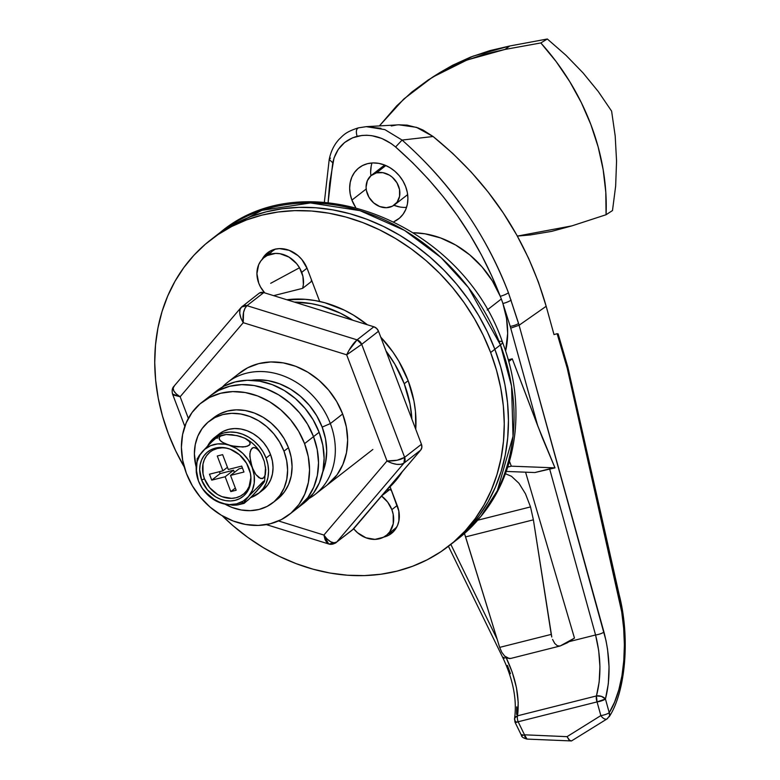 <?xml version="1.0" encoding="UTF-8"?>
<svg xmlns="http://www.w3.org/2000/svg" width="780" height="780" viewBox="0 0 780 780"><rect width="100%" height="100%" fill="white"/><g stroke="black" fill="none" stroke-linecap="round" stroke-linejoin="round"><path stroke-width="1.17" d="M515.843 721.568C514.439 722.777 515.209 722.846 518.144 721.773C515.19 722.446 514.274 722.221 515.385 721.1A6.464 4.046 9.2 0 1 514.556 718.575A6.464 4.046 9.2 0 1 517.52 715.816L518.212 702.458L516.448 687.677L512.314 672.38L506.083 657.511A6.464 0.868 154 0 1 503.081 658.174A6.464 0.868 154 0 1 503.783 657.306M405.639 186.576A32.321 27.008 52.1 0 1 398.629 218.839A32.321 27.008 52.1 0 1 393.959 221.656L399.477 218.156L403.075 214.246L405.746 209.537L407.375 204.194L407.911 198.442L407.326 192.494L405.639 186.576L402.928 180.921L399.282 175.744L394.856 171.239L389.805 167.583L384.335 164.921L378.651 163.342L372.976 162.922L367.517 163.673L362.495 165.565L358.098 168.519L354.49 172.429L351.819 177.148L350.191 182.481L349.654 188.233L350.24 194.191L351.926 200.099L366.2 188.994L351.926 200.099L355.641 207.382A32.321 27.008 52.1 0 1 351.926 200.099A32.321 27.008 52.1 0 1 358.936 167.836A32.321 27.008 52.1 0 1 405.639 186.576M399.916 206.983L393.91 205.296A32.321 27.008 -127.9 0 0 406.555 207.363M329.219 159.461L332.767 162.796L328.107 202.566L329.628 183.514L334.015 157.999L338.247 149.409L344.565 142.545L352.599 137.797L361.881 135.457L366.776 135.242L371.806 135.681L381.781 138.44L391.238 143.588L395.587 146.981L412.542 162.63L428.532 179.341L443.537 197.077L457.392 215.65L470.096 235.053L481.494 255.021L491.536 275.438L500.253 296.302A90.49 75.631 52.1 0 1 501.316 298.994A90.49 75.631 52.1 0 1 502.905 303.478A90.49 75.631 -127.9 0 1 505.616 350.951L507.663 333.333L506.532 318.415L502.905 303.478A90.49 75.631 -127.9 0 0 501.316 298.994L487.198 309.982L501.316 298.994A90.49 75.631 -127.9 0 0 500.253 296.302A90.49 75.631 -127.9 0 0 413.624 232.752L425.081 233.834L440.68 237.978L455.754 245.076L469.726 254.865L482.089 266.974L492.394 280.956L500.253 296.302A6.464 1.219 -20.9 0 0 508.443 292.744L519.09 325.25L546.175 306.286L554.014 334.601L557.125 333.703L567.216 368.189L621.709 611.851L623.678 628.368L624.38 644.758L623.795 660.758L621.943 675.821L618.832 689.783L614.591 702.107L609.229 712.696L605.446 699.007L608.322 683.777L609.043 666.851L607.552 649.262L606.001 640.556L519.09 325.25L546.175 306.286C526.617 238.387 488.923 181.789 433.095 136.51L416.423 127.325L398.853 124.81L366.229 126.662M530.517 506.912L477.848 520.182L530.517 506.912L533.393 519.831L551.236 634.393L499.668 647.38L501.764 652.246L504.66 656.087L507.868 658.261L510.832 658.408L509.408 658.593L504.66 656.087L501.764 652.246L499.668 647.38L465.592 536.903L533.393 519.831L465.592 536.903L464.48 533.51L499.668 647.38L551.236 634.393L551.782 637.006L533.393 519.831L530.517 506.912L525.466 493.779L530.517 506.912M518.944 483.278L525.466 493.779L518.944 483.278L511.505 476.307L518.944 483.278M505.45 473.733L511.505 476.307L505.45 473.733M497.143 639.21L450.84 544.391L497.143 639.21M558.109 334.074L557.125 333.703L567.216 368.189L618.491 595.54C628.972 638.42 625.131 687.472 609.229 712.696L605.446 699.007A6.464 1.57 164.5 0 1 597.061 701.902L600.844 715.591L567.031 736.661L524.501 734.809L518.144 721.773L597.061 701.902A6.464 3.334 -104.1 0 1 596.447 695.935C601.331 677.196 601.039 656.877 595.569 634.978A6.464 1.57 -15.5 0 0 603.954 632.083A6.464 1.57 164.5 0 1 595.569 634.978L549.617 468.829L554.99 467.863L542.392 437.882L512.275 358.81L537.732 425.841L510.715 328.146L519.09 325.25L510.715 328.146L510.217 326.362A6.464 1.55 -15.8 0 0 518.583 323.427A6.464 1.55 164.2 0 1 510.217 326.362L502.905 303.478A6.464 1.297 -19.7 0 0 511.144 300.076A6.464 1.297 160.3 0 1 502.905 303.478L510.217 326.362L537.732 425.841L554.99 467.863L511.329 466.177L507.76 467.074L511.329 466.177L509.496 461.36L511.329 466.177L554.99 467.863L534.875 472.543L549.617 468.829L595.569 634.978L569.478 641.55L595.569 634.978L598.699 650.627L599.927 666.656L599.157 682.071L596.447 695.935L517.52 715.816C519.841 697.72 516.029 678.288 506.083 657.511A6.464 0.868 -26 0 1 503.071 658.174L448.432 546.273M560.069 646.006L557.388 645.791L560.069 646.006L567.44 642.73L574.47 638.079L525.574 472.192L574.47 638.079L560.069 646.006L510.559 658.486M512.275 358.81L508.326 359.804L512.275 358.81L508.804 361.51L512.275 358.81M552.572 639.454L554.746 643.471L552.572 639.454M557.388 645.791L554.746 643.471L557.388 645.791M534.875 472.543L506.278 471.442L534.875 472.543M332.767 162.796C335.907 148.922 344.019 140.098 357.123 136.315C370.558 133.409 383.38 136.968 395.587 146.981L402.08 140.069L433.095 136.51L402.08 140.069C426.952 162.143 447.817 185.474 464.685 210.064C483.005 236.506 497.581 264.069 508.443 292.744C485.54 233.415 450.089 182.52 402.08 140.069L384.852 129.607L366.278 126.662L380.981 128.339M516.604 714.47L516.701 706.856M510.481 673.706L507.4 665.379M372.011 162.971A32.321 27.008 -127.9 0 0 370.909 175.734M371.192 166.14L370.656 171.893M557.125 333.703L554.014 334.601L546.175 306.286L538.375 281.98L528.606 258.317L516.906 235.287L503.266 212.95L487.978 191.831L471.178 172.019L452.868 153.543L433.095 136.51L423.16 130.143L417.875 127.842L407.072 125.122L398.775 124.82M396.415 125.024L391.287 125.96M324.353 202.254L329.219 159.403L330.457 158.106M357.123 136.315C355.748 131.547 356.265 128.71 358.673 127.813L358.673 127.813C356.265 128.71 355.748 131.547 357.123 136.315M567.216 368.189L567.801 367.136L567.216 368.189M618.491 595.54L619.125 594.662L618.491 595.54M607.815 718.078A6.464 3.539 -122 0 1 606.996 718.936A6.464 3.539 -122 0 1 600.844 715.591A6.464 3.539 58 0 0 607.074 718.897L609.57 715.816L609.229 712.696A6.464 4.797 31.5 0 1 609.18 716.761C625.121 692.728 630.572 639.034 619.203 594.789L567.889 367.292L558.109 333.84M571.516 740.951L527.026 739.089L524.501 734.809A6.464 2.896 92.5 0 0 526.968 739.089M402.08 140.069L395.587 146.981C443.108 188.819 478.003 238.592 500.253 296.302A6.464 1.219 159.1 0 0 508.443 292.744L518.583 323.427L603.954 632.083C610.184 656.117 610.682 678.425 605.446 699.007A6.464 3.656 15.5 0 0 596.447 695.935L597.061 701.902L605.446 699.007L601.468 696.394L596.447 695.935L517.52 715.816A6.464 3.334 75.9 0 0 518.144 721.773A6.464 3.334 -104.1 0 1 517.52 715.816L514.712 718.009L514.898 721.89A6.464 1.228 -20.8 0 0 518.144 721.773A6.464 0.868 154 0 1 515.132 722.436L521.498 735.472A6.464 0.868 -26 0 0 524.501 734.809L518.144 721.773L597.061 701.902L600.844 715.591A6.464 1.57 -15.5 0 0 609.229 712.696A6.464 1.57 164.5 0 1 600.844 715.591L567.031 736.661L569.868 740.62L571.457 740.961L569.059 739.976L567.031 736.661L524.501 734.809C521.44 735.599 520.669 735.53 522.2 734.604L521.41 735.277C521.508 736.876 523.38 738.153 527.026 739.089M571.457 740.961L607.074 718.897M376.447 172.868L385.856 165.535L376.447 172.868A18.749 15.668 52.1 0 1 397.176 183.193A18.749 15.668 52.1 0 1 394.495 204.867A18.749 15.668 52.1 0 1 389.522 207.275A18.749 15.668 52.1 0 1 368.794 196.95A18.749 15.668 52.1 0 1 371.475 175.276A18.749 15.668 52.1 0 1 376.447 172.868L370.988 175.675L367.351 180.677L366.093 187.112L366.434 190.564L368.979 197.272L373.659 202.888L379.762 206.554L386.353 207.714L392.438 206.183L397.078 202.195L399.565 196.365L399.535 189.579L396.991 182.871L392.311 177.245L389.376 175.13L382.912 172.672L376.447 172.868M540.823 42.949L504.913 49.452L509.798 45.981L547.336 39L540.823 42.949L504.913 49.452L484.409 54.21L464.831 60.859L446.18 69.381L428.454 79.794L411.908 91.981L396.708 105.856L379.373 125.921L403.796 99.021L432.452 77.22L466.927 60.04L504.913 49.452L509.798 45.981L547.336 39L565.978 55.292L583.03 72.881L598.299 91.562L611.608 111.121L598.299 91.562L583.03 72.881L565.978 55.292L547.336 39L540.823 42.949A219.765 183.68 52.1 0 1 606.07 214.734L571.925 225.868L606.07 214.734L605.807 192.29L603.145 169.572L598.133 146.874L590.831 124.459L581.315 102.599L569.712 81.569L556.159 61.6L540.823 42.949M612.495 210.541L606.07 214.734L612.495 210.541L615.654 186.069L616.561 161.148L615.206 136.071L611.608 111.121L615.206 136.071L616.561 161.148L615.654 186.069L612.495 210.541M440.388 72.257L452.78 65.169L470.555 57.106L489.665 50.68L509.798 45.981L473.07 56.14L440.534 72.16L432.452 77.22M517.355 236.086L530.654 234.907L551.635 231.377L571.925 225.868L517.355 236.086M330.34 423.579A71.097 59.426 -127.9 0 0 222.29 387.114A71.097 59.426 52.1 0 1 227.575 382.346A71.097 59.426 52.1 0 1 330.34 423.579L342.654 413.985L330.34 423.579A71.097 59.426 52.1 0 1 314.915 494.569A71.097 59.426 52.1 0 1 309.007 498.527A71.097 59.426 -127.9 0 0 330.34 423.579L322.169 427.108L330.34 423.579M322.725 472.173A64.633 54.025 52.1 0 0 322.169 427.108L316.738 415.798L309.455 405.434L300.593 396.425L290.491 389.123L279.552 383.789L268.183 380.65L256.825 379.811L251.199 380.279A64.633 54.025 52.1 0 1 322.169 427.108L325.533 438.945L326.703 450.84L325.63 462.355L322.364 473.021M389.912 489.45L381.8 495.758L389.912 489.45L386.431 490.327L389.912 489.45A25.857 21.606 -127.9 0 1 391.619 490.825L389.912 489.45M381.508 495.992L387.66 502.086L391.852 509.633L397.195 505.479L391.852 509.633A25.857 21.606 52.1 0 1 386.246 535.45A25.857 21.606 52.1 0 1 353.671 528.772L357.513 532.73L365.927 537.781L375.014 539.38L383.399 537.264L386.919 534.904L389.805 531.775L393.247 523.731L393.198 514.371L391.852 509.633A25.857 21.606 52.1 0 0 381.566 496.041M386.246 535.45L394.651 528.908A25.857 21.606 -127.9 0 0 396.854 526.88L395.323 528.362M275.262 249.151A25.857 21.606 -127.9 0 0 272.747 250.799L264.342 257.332A25.857 21.606 52.1 0 1 301.714 272.327L307.037 268.174L301.714 272.327A25.857 21.606 52.1 0 1 302.63 288.346L311.035 281.804L311.493 279.893A25.857 21.606 -127.9 0 1 311.035 281.804L302.63 288.346L303.381 284.515L302.923 276.393L299.54 267.803L296.624 263.66L289.039 257.127L280.118 253.744L275.574 253.402L267.189 255.518L263.669 257.887L260.793 261.007L258.658 264.781L256.922 273.653L258.736 283.15A25.857 21.606 52.1 0 1 264.342 257.332M264.761 292.89A25.857 21.606 52.1 0 1 258.736 283.15L260.559 287.06L264.752 292.89M184.626 467.649L175.744 450.957L168.344 433.709A193.908 162.074 52.1 0 1 210.395 240.103L220.204 232.469L261.875 210.356L310.508 202.946L359.941 210.639L404.537 230.402L440.983 257.536L468.439 287.567L500.448 344.916A19.393 3.676 -20.8 0 0 502.447 342.049A19.393 3.676 -20.8 0 0 499.044 341.308A19.393 3.676 159.2 0 1 502.447 342.049A19.393 3.676 159.2 0 1 500.448 344.916A193.908 162.074 -127.9 0 0 220.204 232.469C306.111 160.085 462.014 223.294 502.466 342.089C513.513 371.397 517.774 400.764 515.239 430.209C510.656 475.566 491.702 511.67 458.396 538.522A193.908 162.074 -127.9 0 0 500.448 344.916L494.851 349.274L500.448 344.916L511.563 386.197L513.025 436.283L497.338 490.678L480.928 516.321L458.396 538.522L452.79 542.88A193.908 162.074 -127.9 0 0 494.851 349.274L500.701 366.912L504.943 384.774L507.536 402.685L508.453 420.469L507.692 437.96L505.255 454.994L501.16 471.393L495.456 487.012L488.192 501.696L479.447 515.297L469.287 527.69L452.644 542.997L469.287 527.69L479.447 515.297L488.192 501.696L495.456 487.012L501.16 471.393L505.255 454.994L507.692 437.96L508.453 420.469L507.536 402.685L504.943 384.774L500.701 366.912L494.851 349.274A193.908 162.074 52.1 0 1 452.79 542.88L448.598 546.146A193.908 162.074 52.1 0 1 222.163 515.726L233.064 525.749L247.816 537.4L263.348 547.667L279.523 556.452L296.176 563.657L313.151 569.225L330.291 573.085L347.412 575.221L364.367 575.601L380.981 574.226L397.108 571.106L412.571 566.27L427.245 559.767L440.973 551.665L453.628 542.032L465.094 530.956L475.244 518.563L483.99 504.962L491.254 490.279L496.957 474.669L501.052 458.26L503.49 441.236L504.26 423.745L503.334 405.951L500.741 388.04L496.499 370.178L490.649 352.54L494.851 349.274A193.908 162.074 -127.9 0 0 214.597 236.827A193.908 162.074 52.1 0 1 494.851 349.274L490.649 352.54A193.908 162.074 52.1 0 1 448.598 546.146M214.451 236.945L222.212 231.319L235.95 223.207L250.614 216.703L266.087 211.868L282.204 208.748L298.828 207.373L315.783 207.753L332.904 209.888L350.035 213.759L367.01 219.316L383.672 226.522L399.848 235.306L415.379 245.573L430.131 257.234L443.947 270.163L456.709 284.252L468.283 299.354L478.569 315.325L487.451 332.026L494.851 349.274L487.451 332.026L478.569 315.325L468.283 299.354L456.709 284.252L443.947 270.163L430.131 257.234L415.379 245.573L399.848 235.306L383.672 226.522L367.01 219.316L350.035 213.759L332.904 209.888L315.783 207.753L298.828 207.373L282.204 208.748L266.087 211.868L250.614 216.703L235.95 223.207L222.212 231.319L214.451 236.945M275.594 248.976L272.074 251.345L269.188 254.475M299.51 267.755L270.699 283.296M273.634 295.649L302.63 288.346L273.634 295.649M210.395 240.103A193.908 162.074 52.1 0 1 490.649 352.54L483.249 335.293L474.367 318.601L464.09 302.62L452.507 287.518L439.754 273.429L425.929 260.5L411.177 248.839L395.645 238.573L379.47 229.798L362.817 222.593L345.842 217.025L328.702 213.155L311.581 211.019L294.625 210.639L278.011 212.024L261.885 215.143L246.412 219.98L231.748 226.473L218.02 234.585L205.364 244.218L193.898 255.284L183.749 267.686L174.993 281.287L167.739 295.961L162.025 311.581L157.94 327.98L155.503 345.014L154.732 362.505L155.649 380.289L158.243 398.2L162.493 416.062L168.344 433.709A193.908 162.074 52.1 0 0 184.285 467.064M267.979 253.432L266.623 255.557A27.466 22.961 -127.9 0 1 269.763 251.297M388.343 533.725L392.613 532.116M319.693 301.47L307.252 268.72L301.85 259.506L298.087 255.684L289.146 250.312L279.484 248.615L274.843 249.249L270.572 250.858L266.838 253.373L262.129 259.369A27.466 22.961 52.1 0 1 267.55 252.788A27.466 22.961 52.1 0 1 307.252 268.72L319.693 301.47M383.731 537.088L388.421 535.382L392.155 532.876L395.216 529.552L397.488 525.544L398.873 521.011L398.824 511.056L390.068 486.74L397.4 506.025A27.466 22.961 52.1 0 1 391.443 533.462A27.466 22.961 52.1 0 1 383.731 537.088M388.528 533.676A27.466 22.961 -127.9 0 0 393.432 531.677M227.575 382.346L239.899 372.762A71.097 59.426 52.1 0 1 342.654 413.985L346.359 427.001L347.646 440.095L346.476 452.751L342.878 464.49L337.009 474.864L327.083 485.101M352.472 529.844L420.712 450.089L421.853 447.427L421.444 444.278L378.514 331.247L376.662 328.458L373.873 326.781L263.767 292.588L259.467 293.017M266.331 524.608L328.653 543.962L323.905 535.051C328.633 541.661 332.914 543.982 336.745 542.002L352.882 529.571A6.464 5.401 -127.9 0 0 353.545 528.928L336.745 542.002A6.464 5.401 52.1 0 1 336.073 542.646A6.464 5.401 52.1 0 1 331.373 543.358L329.092 544.06L326.869 542.734L325.046 539.565L323.905 535.051L327.103 539.048L330.661 541.778L334.055 542.812L336.745 542.002L403.913 463.164L336.745 542.002L353.545 528.928L420.712 450.089L403.913 463.164L400.91 464.334L396.64 464.334L391.755 463.164L386.997 460.99L346.661 354.812L386.997 460.99L323.905 535.051L278.509 520.952L323.905 535.051L386.997 460.99L397.156 460.229L404.644 457.353L361.706 344.321L378.514 331.247L361.706 344.321L404.644 457.353L421.444 444.278L378.514 331.247A6.464 5.401 -127.9 0 0 373.873 326.781L263.767 292.588L246.968 305.662L357.074 339.856L373.873 326.781L357.074 339.856L246.968 305.662L244.969 308.295L243.555 312.448L243.233 322.686L180.141 396.747L188.351 418.373L180.141 396.747L243.233 322.686L346.661 354.812L243.233 322.686L240.893 318.026L239.752 313.404L240.006 309.543L241.595 307.018A6.464 5.401 52.1 0 1 242.258 306.374A6.464 5.401 52.1 0 1 246.968 305.662L263.767 292.588A6.464 5.401 -127.9 0 0 259.067 293.299L241.595 307.018C238.621 310.333 239.168 315.559 243.233 322.686C242.434 314.73 243.672 309.055 246.968 305.662L241.595 307.018M238.056 374.273L247.728 367.76L258.775 363.607L270.787 361.959L283.276 362.885L295.786 366.337L307.827 372.197L318.932 380.24L328.673 390.146L336.687 401.544L342.654 413.985A71.097 59.426 52.1 0 1 327.239 484.975L327.376 484.868M348.611 353.525L346.661 354.812L348.933 350.425L357.074 339.856A6.464 5.401 52.1 0 1 361.706 344.321L348.611 353.525M184.821 426.368L172.546 394.056L180.141 396.747C173.599 392.515 171.697 388.889 174.428 385.846L173.141 388.011L173.784 390.848L176.231 393.91L180.141 396.747L173.257 394.953L172.468 393.383M357.074 339.856C353.379 343.132 349.918 348.114 346.661 354.812L361.706 344.321L357.074 339.856M403.913 463.164L420.712 450.089A6.464 5.401 -127.9 0 0 421.444 444.278L404.644 457.353A6.464 5.401 52.1 0 1 403.913 463.164L404.644 457.353C400.53 459.956 394.651 461.175 386.997 460.99C394.202 464.704 399.838 465.426 403.913 463.164M404.235 383.74L408.154 380.689A111.501 93.191 -127.9 0 0 380.747 337.126L392.886 351.985L398.794 361.169L408.154 380.689L413.965 401.105L415.457 411.401L415.74 429.244A111.501 93.191 -127.9 0 0 408.154 380.689L404.235 383.74L410.036 404.147L411.889 419.123A111.501 93.191 52.1 0 0 404.235 383.74A111.501 93.191 52.1 0 0 386.022 351.019L394.875 364.221L404.235 383.74M294.43 302.104A111.501 93.191 52.1 0 1 352.93 320.278L340.304 313.16L320.97 305.819L311.113 303.596L294.43 302.104M367.292 324.733A111.501 93.191 -127.9 0 0 286.865 299.754L305.194 299.315L315.042 300.544L324.889 302.767L344.224 310.108L353.525 315.159L367.292 324.733M387.436 489.157A111.501 93.191 -127.9 0 0 402.344 471.647L393.461 483.278L386.87 489.645M304.57 443.635L313.531 436.654A71.097 59.426 -127.9 0 0 210.775 395.431A71.097 59.426 52.1 0 1 313.531 436.654L317.236 449.67L318.523 462.764L317.353 475.42L313.755 487.159L307.885 497.533L297.96 507.77L307.885 497.533L313.755 487.159L317.353 475.42L318.523 462.764L317.236 449.67L313.531 436.654L304.57 443.635L308.276 456.651L309.562 469.735L308.383 482.391L304.795 494.13L298.925 504.504L290.998 513.113L281.327 519.617L270.27 523.77L258.268 525.418L245.768 524.501L233.269 521.04L221.227 515.18L210.122 507.136L200.372 497.231L192.368 485.833L186.391 473.392A71.097 59.426 52.1 0 1 201.815 402.402A71.097 59.426 52.1 0 1 304.57 443.635A71.097 59.426 52.1 0 1 289.156 514.615A71.097 59.426 52.1 0 1 186.391 473.392L182.695 460.375L181.399 447.281L182.578 434.626L186.166 422.887L192.046 412.513L199.963 403.913L209.644 397.41L220.691 393.247L232.694 391.599L245.193 392.525L257.702 395.977L269.734 401.846L280.839 409.88L290.589 419.786L298.603 431.184L304.57 443.635M216.236 391.18L224.201 386.071L235.258 381.917L247.26 380.269L259.75 381.186L272.259 384.647L284.3 390.507L295.406 398.551L305.146 408.457L313.16 419.854L319.137 432.296L313.531 436.654A71.097 59.426 52.1 0 1 298.116 507.643A71.097 59.426 -127.9 0 0 313.531 436.654L307.564 424.213L299.549 412.815L289.799 402.909L278.694 394.865L266.662 389.005L254.153 385.544L241.654 384.628L229.651 386.276L218.605 390.429L210.639 395.538L218.605 390.429L229.651 386.276L241.654 384.628L254.153 385.544L266.662 389.005L278.694 394.865L289.799 402.909L299.549 412.815L307.564 424.213L313.531 436.654L319.137 432.296A71.097 59.426 -127.9 0 0 216.372 391.072L201.815 402.402M289.156 514.615L303.712 503.285A71.097 59.426 -127.9 0 0 319.137 432.296L322.832 445.312L324.119 458.406L322.949 471.061L319.361 482.8L313.482 493.174L303.556 503.402M209.245 421.19A51.704 43.222 52.1 0 0 196.004 466.391L194.395 453.833L195.253 444.629L197.867 436.088L202.137 428.552L207.899 422.292L214.939 417.563L222.973 414.531L231.699 413.332L240.786 414.005L249.883 416.52L258.638 420.781L266.721 426.631L273.809 433.836L279.63 442.123L283.978 451.171L288.454 447.691A51.704 43.222 -127.9 0 0 213.72 417.7L209.245 421.19A51.704 43.222 52.1 0 1 283.978 451.171L286.669 460.639L287.606 470.165L286.748 479.369L284.135 487.909L279.864 495.446L274.102 501.706L267.072 506.434L259.028 509.457L250.302 510.656L241.215 509.983L232.118 507.478L225.04 504.182A51.704 43.222 52.1 0 0 272.756 502.808L277.241 499.317A51.704 43.222 -127.9 0 0 288.454 447.691L291.145 457.158L292.081 466.674L291.232 475.878L288.619 484.419L284.349 491.965L277.124 499.405M213.623 417.787L219.414 414.073L227.458 411.05L236.184 409.851L245.271 410.524L254.368 413.039L263.123 417.3L271.196 423.14L278.285 430.345L284.115 438.633L288.454 447.691L283.978 451.171A51.704 43.222 52.1 0 1 272.756 502.808M214.685 437.434A35.548 29.708 52.1 0 0 207.948 445.419L213.759 438.185L218.605 434.938L224.123 432.851L230.129 432.032L236.379 432.49L242.629 434.216L248.644 437.151L254.202 441.168L259.077 446.121L263.084 451.825L266.068 458.045L270.543 454.555A35.548 29.708 -127.9 0 0 219.17 433.943L214.685 437.434A35.548 29.708 52.1 0 1 266.068 458.045L267.92 464.558L268.564 471.101L267.969 477.428L266.175 483.298L263.24 488.485L259.282 492.784L250.624 497.62A35.548 29.708 52.1 0 0 258.356 493.535L262.84 490.055A35.548 29.708 -127.9 0 0 270.543 454.555L272.395 461.068L273.039 467.61L272.454 473.938L270.66 479.807L267.725 484.994L262.762 490.113M250.897 477.35L249.093 486.554L246.88 490.464L243.886 493.711L240.24 496.168L236.077 497.738L231.543 498.361L222.115 496.704L217.571 494.491L209.703 487.724L204.428 478.725L201.679 480.158A28.441 23.77 52.1 0 1 228.267 448.539A28.441 23.77 52.1 0 1 248.957 468.253A28.441 23.77 52.1 0 1 250.926 477.643A28.441 23.77 52.1 0 1 230.929 500.945A28.441 23.77 52.1 0 1 201.679 480.158L204.428 478.725A26.822 22.415 -127.9 0 0 231.709 498.352A26.822 22.415 -127.9 0 0 250.887 476.99M217.123 438.418L218.185 436.215L215.192 438.292L202.127 451.893A32.321 27.008 52.1 0 1 228.989 445.136L222.28 442.211L219.531 439.793L219.121 437.336L221.578 435.406L226.268 434.509L231.904 434.684L240.191 436.41L245.768 438.682C252.925 442.611 258.336 448.237 262.012 455.559L264.293 461.419L265.775 469.765L265.327 474.767L263.484 478.023L260.569 478.52L255.889 474.552L253.266 470.018L250.536 461.965L249.834 453.755L250.984 449.465L253.451 447.515L254.992 447.642L258.18 449.816L261.056 453.755L264.293 461.419L265.775 469.765L265.327 474.767L263.484 478.023L262.119 478.647L258.97 477.721L255.889 474.552L252.174 467.444A32.321 27.008 52.1 0 1 248.508 496.509A32.321 27.008 52.1 0 1 221.647 503.275A32.321 27.008 52.1 0 1 198.461 480.967L200.245 484.945L198.461 480.967A32.321 27.008 52.1 0 1 202.127 451.893L197.281 458.864L199.368 455.276L204.633 449.387L210.639 445.673L217.649 443.908L225.186 444.21L228.989 445.136A32.321 27.008 52.1 0 1 252.174 467.444L254.182 475.351L254.212 483.181L252.281 490.396L248.508 496.509L263.006 481.709L264.566 480.831L264.244 481.913L259.711 487.793L250.39 497.864L244.208 503.295L243.662 503.48L243.964 502.398L248.508 496.509L243.155 501.101L236.584 503.87L229.252 504.611L221.647 503.275L232.752 505.206L236.915 505.06L243.877 503.451M261.593 454.74A32.321 27.008 -127.9 0 0 247.075 439.452M244.939 438.262L249.659 441.763L250.048 444.239L247.572 446.15L242.882 447.037L231.641 445.858L224.26 443.293L220.672 441.031L218.985 438.535L219.999 436.254L226.268 434.509L237.539 435.679L244.939 438.262L248.518 440.524L250.204 443.03L250.048 444.239L249.161 445.302L245.417 446.735L237.256 446.852L228.989 445.136L236.34 448.441L242.951 453.511L248.342 459.995L252.174 467.444L249.785 456.398L250.234 451.386L252.077 448.13L253.451 447.515L256.601 448.441L259.681 451.63L262.294 456.144M204.243 491.107L216.07 501.004L221.647 503.275L210.873 497.63L202.293 488.416L198.461 480.967L196.189 469.102L197.155 461.506L200.031 454.789L209.479 443.83L218.185 436.215M244.208 503.295L243.594 503.158L244.705 501.286L250.156 494.608L264.02 481.006L264.615 481.153L263.503 483.034L256.279 491.692L248.45 499.746L243.662 503.48M196.121 467.22L196.326 472.738L197.213 458.562M196.306 472.641L198.461 480.967L196.306 472.641M228.891 448.734A26.822 22.415 -127.9 0 0 204.428 478.725L203.034 473.821L202.985 464.1L204.341 459.673L206.554 455.764L209.547 452.517M213.194 450.06L217.367 448.49L221.9 447.866M209.479 474.201L211.731 480.139L225.157 476.755L230.792 491.585L236.165 490.24L230.529 475.4L243.964 472.017L241.712 466.089L228.277 469.472L222.641 454.642L217.269 455.988L222.905 470.827L209.479 474.201L222.905 470.827L217.269 455.988L222.641 454.642L228.277 469.472L241.712 466.089L243.964 472.017L230.529 475.4L238.934 468.868L242.424 467.981L238.934 468.868L230.529 475.4L236.165 490.24L230.792 491.585L235.336 488.056L230.792 491.585L225.157 476.755L233.561 470.213L234.39 472.397L233.561 470.213L225.157 476.755L211.731 480.139L220.136 473.596L233.561 470.213L220.136 473.596L211.731 480.139L209.479 474.201M201.679 480.158L207.275 489.694L215.621 496.87L220.428 499.219L225.439 500.594L230.431 500.965L235.238 500.311L239.655 498.644L243.526 496.041L246.695 492.599L249.044 488.456L250.477 483.756L250.955 478.696L250.439 473.46L246.568 463.271L239.46 454.75L230.207 449.192L225.205 447.808L220.204 447.437L215.407 448.1L210.98 449.758L207.109 452.361L203.941 455.803L201.591 459.956L200.158 464.646L199.69 469.716L201.679 480.158M216.001 500.965L227.058 504.582L237.013 505.04M238.056 504.884L241.81 503.451L242.707 502.388M219.102 434.002L223.08 431.447L228.608 429.37L234.605 428.542L240.854 429L247.114 430.735L253.13 433.66L258.677 437.687L263.552 442.64L267.56 448.334L270.543 454.555L266.068 458.045A35.548 29.708 52.1 0 1 258.356 493.535M257.215 490.298L261.807 484.897M258.736 450.099L257.605 448.598M243.935 437.834L236.389 435.494M227.448 467.288L222.905 470.827L227.448 467.288M219.414 471.705L220.136 473.596L219.414 471.705M514.898 721.89L515.132 722.436M329.219 159.403C330.866 151.349 334.171 144.631 339.144 139.249C343.239 135.447 345.228 132.025 358.342 127.861L366.239 126.662M503.071 658.174C513.26 680.014 517.091 700.148 514.556 718.565M384.637 165.028L371.475 175.276M407.657 194.62L394.534 204.838M372.85 449.475L314.915 494.569M172.546 394.056C171.756 390.683 172.204 388.118 173.872 386.373L241.02 307.564M336.073 542.646C333.323 544.274 330.847 544.713 328.653 543.962M224.923 434.635L217.961 436.244M199.836 484.136L203.093 489.577M264.625 481.123L265.522 466.957"/></g></svg>
